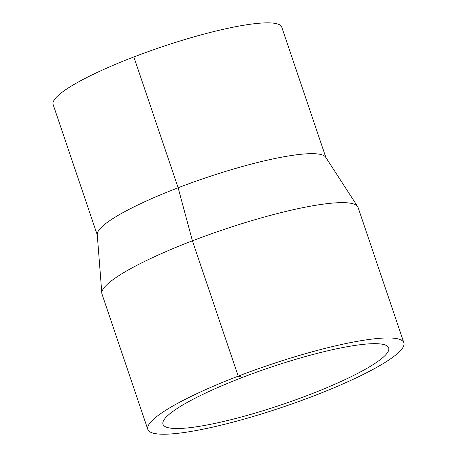 <?xml version="1.0" encoding="UTF-8"?>
<svg xmlns="http://www.w3.org/2000/svg" width="457" height="457" viewBox="0 0 457 457"><rect width="100%" height="100%" fill="white"/><g stroke="black" fill="none" stroke-linecap="round" stroke-linejoin="round"><path stroke-width="0.69" d="M147.817 429.426L102.008 294.108A135.163 22.125 -18.7 0 1 101.825 293.2A135.163 22.125 -18.7 0 1 192.414 240.828A135.163 22.125 -18.7 0 1 357.665 206.604A135.163 22.125 -18.7 0 1 358.065 207.438L403.874 342.756A135.163 22.125 -18.7 0 1 282.934 407.05A135.163 22.125 -18.7 0 1 147.817 429.426A135.163 22.125 -18.7 0 1 238.223 376.151A135.163 22.125 -18.7 0 1 403.874 342.756M101.825 293.2L97.244 234.527A120.682 19.754 -18.7 0 1 178.127 187.764A120.682 19.754 -18.7 0 1 325.67 157.208L357.665 206.604M97.272 234.944L53.126 104.522A120.682 19.754 -18.7 0 1 133.85 56.954A120.682 19.754 -18.7 0 1 281.752 27.134L325.898 157.562M242.678 377.333A119.134 19.502 -18.7 0 1 388.69 347.897A119.134 19.502 -18.7 0 1 282.095 404.565A119.134 19.502 -18.7 0 1 162.995 424.29A119.134 19.502 -18.7 0 1 242.678 377.333L238.223 376.151L192.414 240.828L178.127 187.764L133.85 56.954"/></g></svg>
